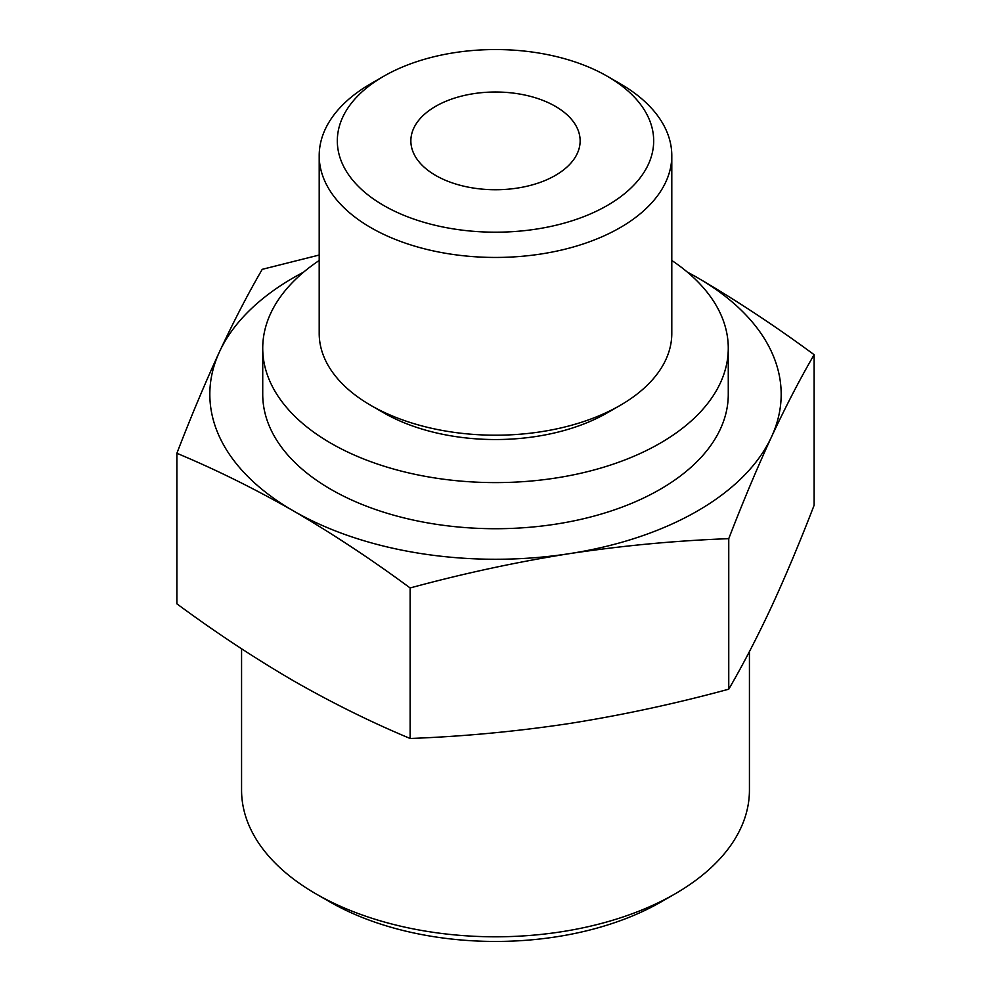 <?xml version="1.0" encoding="UTF-8"?>
<svg xmlns="http://www.w3.org/2000/svg" width="991" height="991" viewBox="0 0 991 991"><rect width="100%" height="100%" fill="white"/><g stroke="black" fill="none" stroke-linecap="round" stroke-linejoin="round"><path stroke-width="1.49" d="M176.869 453.283L176.869 603.816C215.419 632.27 254.291 657.937 293.497 680.817C332.381 703.028 371.253 722.253 410.125 738.481C463.231 736.499 516.336 731.507 569.441 723.504C622.546 715.068 675.651 703.635 728.757 689.191C742.977 664.763 757.211 637.324 771.444 606.876C785.677 576.006 799.898 542.114 814.131 505.224L814.131 354.704C799.898 379.132 785.677 406.57 771.444 437.019C757.211 467.888 742.977 501.768 728.757 538.658C675.651 540.652 622.546 545.645 569.441 553.647C516.336 562.07 463.231 573.516 410.125 587.96C371.575 559.494 332.703 533.827 293.497 510.947C254.613 488.736 215.741 469.511 176.869 453.283C191.102 416.393 205.323 382.514 219.556 351.644C233.789 321.195 248.023 293.757 262.243 269.329L319.201 255.034M687.395 272.141A285.681 164.94 180 0 1 697.503 277.703C736.387 300.384 775.259 326.051 814.131 354.704M697.503 277.703A285.681 164.94 180 0 1 771.444 437.019A285.681 164.94 180 0 1 569.441 553.647A285.681 164.94 180 0 1 293.497 510.947A285.681 164.94 180 0 1 219.556 351.644A285.681 164.94 180 0 1 303.605 272.141M620.155 83.69L607.347 76.295A158.176 91.321 180 0 1 607.347 205.447A158.176 91.321 180 0 1 383.653 205.447A158.176 91.321 180 0 1 383.653 76.295A158.176 91.321 180 0 1 607.347 76.295L620.155 83.69A176.299 101.788 180 0 1 671.799 155.661A176.299 101.788 180 0 1 495.5 257.449A176.299 101.788 180 0 1 319.201 155.661A176.299 101.788 180 0 1 370.845 83.69L383.653 76.295M555.356 106.322A84.644 48.869 180 0 1 580.144 140.871A84.644 48.869 180 0 1 495.5 189.739A84.644 48.869 180 0 1 410.856 140.871A84.644 48.869 180 0 1 463.107 95.731A84.644 48.869 180 0 1 555.356 106.322M749.431 651.558L749.431 790.186A253.931 146.606 180 0 1 675.057 893.857L661.294 901.798A234.471 135.371 180 0 1 329.706 901.798L315.943 893.857A253.931 146.606 180 0 1 241.569 790.186L241.569 648.771M675.057 893.857A253.931 146.606 180 0 1 315.943 893.857M671.799 260.46A232.774 134.392 180 0 1 728.274 348.213L728.274 394.331A232.774 134.392 180 0 1 495.5 528.723A232.774 134.392 180 0 1 262.726 394.331L262.726 348.213A232.774 134.392 180 0 1 319.201 260.46M728.274 348.213A232.774 134.392 180 0 1 495.5 482.605A232.774 134.392 180 0 1 262.726 348.213M671.799 155.661L671.799 333.422A176.299 101.788 180 0 1 620.155 405.393L607.347 412.789A158.176 91.321 180 0 1 383.653 412.789L370.845 405.393A176.299 101.788 180 0 1 319.201 333.422L319.201 155.661M620.155 405.393A176.299 101.788 180 0 1 370.845 405.393M728.757 538.658L728.757 689.191M410.125 587.96L410.125 738.481"/></g></svg>
